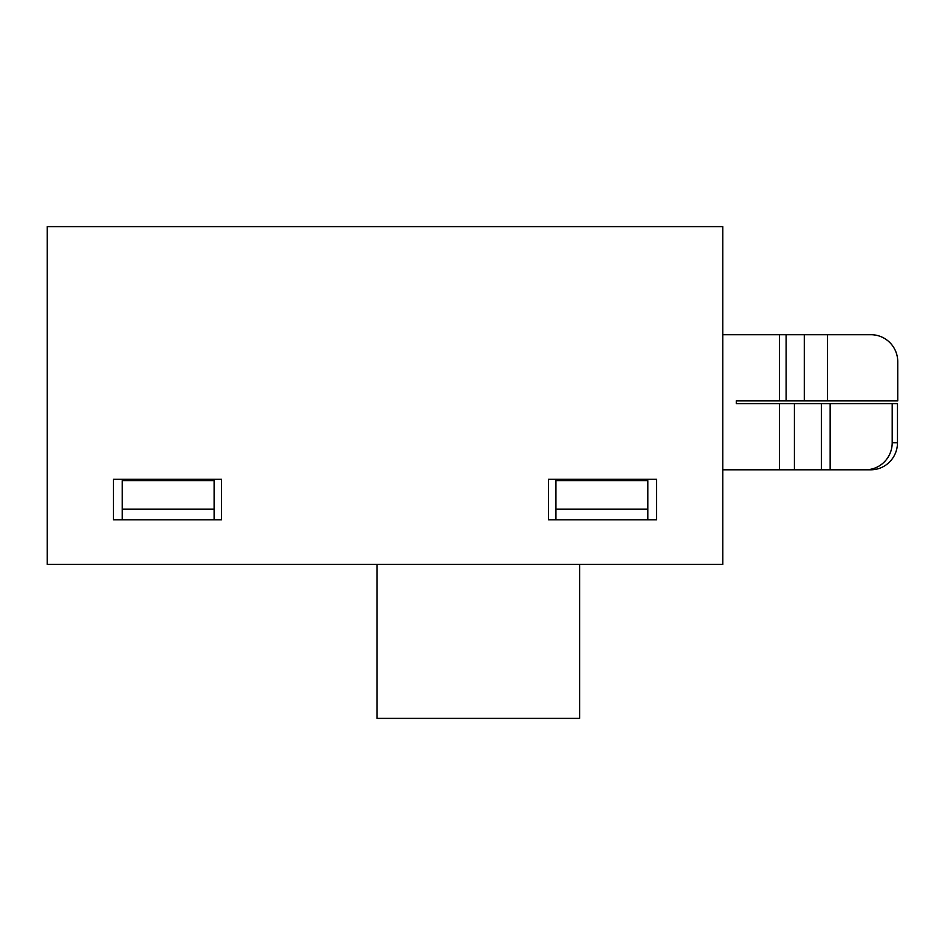 <?xml version="1.0" encoding="UTF-8"?>
<svg xmlns="http://www.w3.org/2000/svg" width="945" height="945" viewBox="0 0 945 945"><rect width="100%" height="100%" fill="white"/><g stroke="black" fill="none" stroke-linecap="round" stroke-linejoin="round"><path stroke-width="1.42" d="M722.783 226.611L47.25 226.611L47.25 564.378L722.783 564.378L722.783 226.611M656.574 479.257L656.574 519.785L548.49 519.785L548.49 479.257L656.574 479.257M221.532 479.257L221.532 519.785L113.447 519.785L113.447 479.257L221.532 479.257M548.502 488.719L548.49 496.822M376.984 564.378L376.984 718.389L579.639 718.389L579.639 564.378M122.248 519.785L122.248 509.19L214.113 509.19L214.113 519.785M555.932 519.785L555.932 509.19L647.809 509.19L647.809 519.785M722.783 463.038L722.795 564.378M214.113 509.19L214.113 480.603L122.248 480.603L122.248 509.19M647.809 509.19L647.809 480.603L555.932 480.603L555.932 509.19M835.427 469.795L870.794 469.795A27.027 26.684 -90 0 0 897.478 442.78L897.478 403.598L892.198 403.598L892.198 442.78A27.027 26.684 90 0 1 865.502 469.795L835.427 469.795M892.198 403.598L736.285 403.598L736.285 400.893L897.75 400.893L897.75 361.711A27.027 26.873 -90 0 0 870.877 334.695L722.783 334.695M870.794 469.795L722.795 469.795M736.285 403.598L736.285 400.893M827.525 334.695L827.525 400.893M804.289 334.695L804.289 400.893M821.382 403.598L821.382 469.795M794.414 403.598L794.414 469.795M830.147 403.598L830.147 469.795M897.478 442.78L892.198 442.78M779.519 334.695L779.519 400.893M786.122 334.695L786.122 400.893M779.519 403.598L779.519 469.795"/></g></svg>
